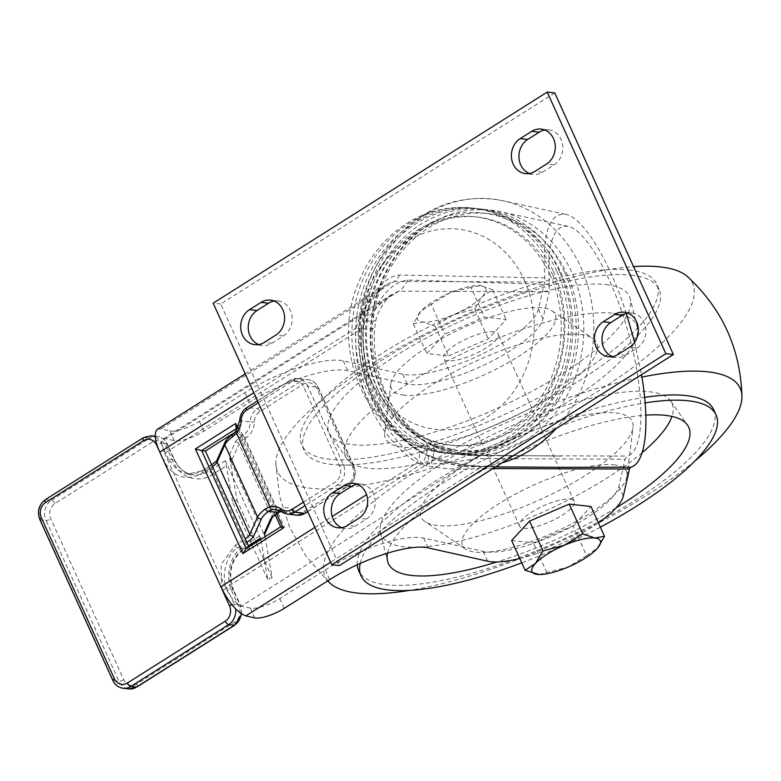 <?xml version="1.0" encoding="UTF-8"?>
<svg xmlns="http://www.w3.org/2000/svg" width="781" height="781" viewBox="0 0 781 781"><rect width="100%" height="100%" fill="white"/><g stroke="black" fill="none" stroke-linecap="round" stroke-linejoin="round"><path stroke-width="0.59" stroke-dasharray="3.9 2.93" d="M402.03 447.044A115.92 33.222 -24.4 0 1 384.74 432.703A115.92 33.222 -24.4 0 1 477.367 360.51A115.92 33.222 -24.4 0 1 592.691 338.368A115.92 33.222 -24.4 0 1 536.557 404.861A115.92 33.222 -24.4 0 1 402.03 447.044M404.177 395.196A89.952 25.783 -24.4 0 1 390.764 384.067A89.952 25.783 -24.4 0 1 462.635 328.049A89.952 25.783 -24.4 0 1 552.138 310.867A89.952 25.783 -24.4 0 1 508.568 362.462A89.952 25.783 -24.4 0 1 404.177 395.196M605.929 284.538A164.908 47.27 -24.4 0 1 630.228 298.84A164.908 47.27 -24.4 0 1 498.747 407.653A164.908 47.27 -24.4 0 1 330.285 434.9A164.908 47.27 -24.4 0 1 422.931 339.872A164.908 47.27 -24.4 0 1 605.929 284.538M613.729 313.259A159.627 45.747 -24.4 0 1 637.247 327.112A159.627 45.747 -24.4 0 1 509.993 432.43A159.627 45.747 -24.4 0 1 346.92 458.808A159.627 45.747 -24.4 0 1 436.599 366.826A159.627 45.747 -24.4 0 1 613.729 313.259M628.969 269.972A194.889 55.861 -24.4 0 1 656.704 284.089A194.889 55.861 -24.4 0 1 502.3 415.472A194.889 55.861 -24.4 0 1 301.739 445.111A194.889 55.861 -24.4 0 1 417.103 332.999A194.889 55.861 -24.4 0 1 628.969 269.972M631.341 275.205A194.889 55.861 -24.4 0 1 659.076 289.321A194.889 55.861 -24.4 0 1 543.722 401.444A194.889 55.861 -24.4 0 1 331.857 464.461A194.889 55.861 -24.4 0 1 304.112 450.344A194.889 55.861 -24.4 0 1 419.475 338.222A194.889 55.861 -24.4 0 1 631.341 275.205M687.651 276.747A227.876 65.311 -24.4 0 1 569.808 407.897A227.876 65.311 -24.4 0 1 310.008 488.184A227.876 65.311 -24.4 0 1 275.83 463.563A227.876 65.311 -24.4 0 1 404.88 344.704A227.876 65.311 -24.4 0 1 633.557 266.633M695.012 460.878A227.876 65.311 -24.4 0 1 409.517 590.387M327.815 580.839A227.876 65.311 -24.4 0 1 412.212 473.628A227.876 65.311 -24.4 0 1 641.923 377.077M713.668 409.664A194.889 55.861 -24.4 0 1 559.255 541.038A194.889 55.861 -24.4 0 1 358.694 570.677M357.249 564.79A194.889 55.861 -24.4 0 1 454.952 469.225A194.889 55.861 -24.4 0 1 644.647 397.373M600.364 527.185A194.889 55.861 -24.4 0 1 521.757 562.837M360.178 563.472A194.889 55.861 -24.4 0 1 464.675 470.25A194.889 55.861 -24.4 0 1 645.155 402.898M387.591 553.133A164.908 47.27 -24.4 0 1 486.338 468.463A164.908 47.27 -24.4 0 1 645.867 415.15M616.072 507.884A164.908 47.27 -24.4 0 1 496.882 561.949M642.197 452.619A159.627 45.747 -24.4 0 1 404.05 546.749A159.627 45.747 -24.4 0 1 380.532 532.896A159.627 45.747 -24.4 0 1 507.787 427.578A159.627 45.747 -24.4 0 1 670.85 401.2A159.627 45.747 -24.4 0 1 671.963 416.419M615.75 412.964A115.92 33.222 -24.4 0 1 633.04 427.305A115.92 33.222 -24.4 0 1 540.413 499.498A115.92 33.222 -24.4 0 1 425.079 521.64A115.92 33.222 -24.4 0 1 481.223 455.147A115.92 33.222 -24.4 0 1 615.75 412.964M613.602 464.812A89.952 25.783 -24.4 0 1 627.016 475.941A89.952 25.783 -24.4 0 1 555.135 531.959A89.952 25.783 -24.4 0 1 465.642 549.141A89.952 25.783 -24.4 0 1 509.212 497.546A89.952 25.783 -24.4 0 1 613.602 464.812M236.194 428.769L239.952 429.179L234.72 432.479M248.914 546.944L249.891 549.111L284.45 527.273L239.952 429.179M246.142 548.701L249.891 549.111M280.691 526.863L284.45 527.273M275.244 514.845L236.77 430.028M493.953 331.73A29.981 8.591 155.6 0 0 461.356 341.434A29.981 8.591 155.6 0 0 443.608 358.674A29.981 8.591 155.6 0 0 474.467 354.115A29.981 8.591 155.6 0 0 498.219 333.907A29.981 8.591 155.6 0 0 493.953 331.73M569.896 499.157A29.981 8.591 -24.4 0 1 574.172 501.324A29.981 8.591 -24.4 0 1 550.41 521.542A29.981 8.591 -24.4 0 1 519.56 526.101A29.981 8.591 -24.4 0 1 537.308 508.851A29.981 8.591 -24.4 0 1 569.896 499.157M549.375 284.469L407.653 280.067C392.287 282.615 380.484 294.798 372.244 316.617L370.985 328.264A26.203 0.791 3.3 0 1 374.548 328.869L374.548 328.869A26.203 0.791 3.3 0 1 361.574 328.791L368.573 317.057L377.819 306.308L389.27 296.282L398.456 291.186L549.121 291.821L549.375 284.469C546.837 244.346 553.055 224.957 568.021 226.305C587.048 230.092 615.467 282.156 630.423 340.643C645.594 399.12 644.14 451.682 627.211 456.065L625.064 459.248L474.858 458.554C460.37 461.493 445.756 463.289 431.034 463.934L422.658 463.465A149.415 128.875 96.3 0 1 361.574 328.791L164.664 453.224C161.442 445.697 160.964 440.933 163.219 438.932L165.416 438.678L174.368 440.679A22.483 6.443 155.6 0 0 203.88 431.151L249.364 402.41A74.956 21.487 -24.4 0 1 347.73 370.653L407.223 383.979A78.705 22.561 155.6 0 0 485.518 364.366A78.705 22.561 155.6 0 0 542.932 318.902L549.121 291.821M370.985 328.264A123.213 106.265 -83.7 0 0 382.563 392.384A123.213 106.265 -83.7 0 0 421.359 439.312L430.321 444.643C451.965 452.414 470.904 455.967 487.139 455.294L561.939 456.084M366.055 320.688A26.203 4.169 14.8 0 0 375.954 319.995L375.954 319.995A26.203 4.169 14.8 0 0 372.244 316.617A123.203 106.265 96.3 0 1 500.143 211.631A123.203 106.265 96.3 0 1 582.958 344.157A123.203 106.265 96.3 0 1 473.384 455.587L627.211 456.065M164.664 453.224L225.758 587.888C230.756 597.934 235.96 603.996 241.368 606.105L250.31 608.106A22.483 6.443 155.6 0 0 279.823 598.578L325.306 569.837A74.956 21.487 -24.4 0 1 423.673 538.07L483.166 551.406A78.705 22.561 155.6 0 0 561.471 531.793A78.705 22.561 155.6 0 0 618.874 486.329L625.064 459.248M157.469 429.306L160.984 428.896L169.926 430.897A22.483 6.443 155.6 0 0 199.438 421.369L244.922 392.628A74.956 21.487 -24.4 0 1 343.289 360.871L402.781 374.197A78.705 22.561 155.6 0 0 481.086 354.584A78.705 22.561 155.6 0 0 538.49 309.12L544.679 282.039L544.835 277.88C542.121 233.978 548.975 212.764 565.395 214.258C583.143 217.479 609.17 259.829 626.362 313.474M519.785 558.513A78.705 22.561 155.6 0 0 598.402 522.85M544.835 277.88L399.472 275.019C385.746 275.791 368.544 294.818 362.989 315.202L361.32 327.874L363.35 328.215L355.931 328.176L359.445 317.525L365.928 305.761L372.605 297.034L380.269 289.321L387.864 283.737L393.526 281.433L544.679 282.039M377.926 389.729A119.434 103.014 96.3 0 1 474.633 212.5A119.434 103.014 96.3 0 1 556.502 392.98A119.434 103.014 96.3 0 1 377.926 389.729M361.32 327.874A134.42 115.939 -83.7 0 0 373.953 397.832A134.42 115.939 -83.7 0 0 416.273 449.026L426.348 454.864C448.733 463.182 468.727 467.058 486.329 466.472L561.881 467.302L485.479 466.423A14.995 12.291 -89.1 0 0 479.3 468.336C462.772 469.967 445.258 469.156 426.748 465.896L417.015 462.85A149.415 128.875 96.3 0 1 355.931 328.176L253.786 392.716M634.65 342.263L641.523 374.665M559.401 271.358A123.232 106.294 -83.7 0 0 478.148 208.693A123.232 106.294 -83.7 0 0 359.055 319.605A123.232 106.294 -83.7 0 0 451.281 453.693A123.232 106.294 -83.7 0 0 551.962 398.486A123.232 106.294 -83.7 0 0 559.401 271.358M564.38 271.905A123.232 106.294 -83.7 0 0 483.127 209.24A123.232 106.294 -83.7 0 0 364.034 320.151A123.232 106.294 -83.7 0 0 456.25 454.239A123.232 106.294 -83.7 0 0 556.941 399.032A123.232 106.294 -83.7 0 0 564.38 271.905M550.234 275.137A114.836 99.05 -83.7 0 0 474.516 216.737A114.836 99.05 -83.7 0 0 363.536 320.093A114.836 99.05 -83.7 0 0 449.475 445.053A114.836 99.05 -83.7 0 0 543.303 393.604A114.836 99.05 -83.7 0 0 550.234 275.137M552.948 275.429A114.836 99.05 -83.7 0 0 477.23 217.04A114.836 99.05 -83.7 0 0 366.25 320.395A114.836 99.05 -83.7 0 0 452.189 445.346A114.836 99.05 -83.7 0 0 546.017 393.897A114.836 99.05 -83.7 0 0 552.948 275.429M556.687 271.056A123.232 106.294 -83.7 0 0 475.434 208.39A123.232 106.294 -83.7 0 0 356.341 319.302A123.232 106.294 -83.7 0 0 448.567 453.4A123.232 106.294 -83.7 0 0 549.248 398.193A123.232 106.294 -83.7 0 0 556.687 271.056M524.471 280.34A100.749 86.896 96.3 0 1 442.895 429.843A100.749 86.896 96.3 0 1 373.835 277.597A100.749 86.896 96.3 0 1 524.471 280.34M554.754 92.91L220.711 304.004L339.384 565.6M529.362 173.499A18.744 16.167 -83.7 0 0 533.072 174.436A18.744 16.167 -83.7 0 0 542.531 172.162L554.051 164.879A18.744 16.167 -83.7 0 0 562.584 144.69A18.744 16.167 -83.7 0 0 548.682 129.9A18.744 16.167 -83.7 0 0 544.855 130.007M258.677 344.558A18.744 16.167 -83.7 0 0 262.387 345.495A18.744 16.167 -83.7 0 0 271.847 343.22L283.366 335.937A18.744 16.167 -83.7 0 0 291.899 315.749A18.744 16.167 -83.7 0 0 277.987 300.958A18.744 16.167 -83.7 0 0 274.16 301.066M612.431 356.624A18.744 16.167 -83.7 0 0 616.141 357.552A18.744 16.167 -83.7 0 0 625.601 355.277L637.12 347.994A18.744 16.167 -83.7 0 0 645.653 327.805A18.744 16.167 -83.7 0 0 631.751 313.025A18.744 16.167 -83.7 0 0 627.914 313.132M341.736 527.683A18.744 16.167 -83.7 0 0 345.456 528.61A18.744 16.167 -83.7 0 0 354.916 526.335L366.435 519.053A18.744 16.167 -83.7 0 0 374.968 498.864A18.744 16.167 -83.7 0 0 361.056 484.074A18.744 16.167 -83.7 0 0 357.229 484.181M220.711 304.004L213.174 303.174M448.567 355.902L488.242 338.895L506.156 319.507L484.386 317.115L444.711 334.122L426.797 353.51L448.567 355.902L435.056 326.116L453.576 314.694L474.741 309.12L488.242 338.895M492.957 468.551L479.3 468.336L330.695 562.242M511.623 540.501L533.384 542.893L573.069 525.886L590.983 506.498M276.679 513.8L237.844 428.193M399.472 275.019A14.995 12.291 90.9 0 1 394.473 281.345L160.984 428.896M486.329 466.472A14.995 12.291 -89.1 0 0 485.47 466.423L468.961 465.398L449.212 462.206L441.558 460.214L427.353 454.933A14.995 4.305 -65.1 0 1 426.748 465.896M565.395 214.258L502.515 200.668A134.4 115.92 96.3 0 0 362.989 315.202A14.995 2.382 14.8 0 1 365.108 317.135L365.108 317.135A14.995 2.382 14.8 0 1 359.445 317.525M416.273 449.026A14.995 6.912 -56 0 1 417.864 449.592L417.864 449.592A14.995 6.912 -56 0 1 417.015 462.85L366.621 494.695M501.978 462.85A134.4 115.92 96.3 0 1 473.325 466.804A134.4 115.92 96.3 0 1 426.348 454.864A14.995 4.305 -65.1 0 1 427.353 454.933L417.864 449.592C382.387 426.338 360.031 377.584 363.35 328.215L365.108 317.135C367.9 307.499 372.059 299.416 377.584 292.904C383.032 287.096 386.097 284.255 386.79 284.391L245.234 373.845M421.359 439.312A26.203 12.076 -56 0 1 424.132 440.299L424.132 440.299A26.203 12.076 -56 0 1 422.658 463.465L225.758 587.888M568.021 226.305L500.143 211.631C467.643 205.413 438.151 214.111 411.665 237.717C371.512 273.594 358.362 342.273 382.026 392.111C401.922 432.537 432.371 453.693 473.384 455.587A123.203 106.265 96.3 0 1 430.321 444.643A26.203 7.527 -65.1 0 1 432.078 444.77L432.078 444.77A26.203 7.527 -65.1 0 1 431.034 463.934M407.653 280.067A26.203 21.477 90.9 0 1 398.915 291.128L165.416 438.678M487.139 455.294A26.203 21.477 -89.1 0 0 485.645 455.216A26.203 21.477 -89.1 0 0 474.858 458.554L241.368 606.105M539.154 574.504L568.06 567.084L586.58 555.662L573.069 525.886M546.895 572.668L533.384 542.893M586.58 555.662L597.641 548.008M474.741 309.12L482.365 296.497L492.655 289.722L506.156 319.507M492.655 289.722L480.442 285.612L470.884 287.34L484.386 317.115M470.884 287.34L449.719 292.914L431.2 304.346L444.711 334.122M431.2 304.346L420.92 311.121L413.286 323.734L426.797 353.51M413.286 323.734L422.843 322.006L435.056 326.116M482.365 296.497A37.478 10.739 155.6 0 0 480.442 285.612A37.478 10.739 155.6 0 0 478.538 285.495A37.478 10.739 155.6 0 0 449.719 292.914A37.478 10.739 155.6 0 0 420.92 311.121A37.478 10.739 155.6 0 0 420.149 311.98A37.478 10.739 155.6 0 0 422.843 322.006A37.478 10.739 155.6 0 0 453.576 314.694A37.478 10.739 155.6 0 0 482.365 296.497M212.491 466.657A14.995 4.296 -24.4 0 1 211.095 467.585L243.848 539.788L235.335 545.167L221.052 564.429L221.882 588.933M159.441 451.369L163.61 460.565C173.216 477.542 186.2 481.682 202.582 472.964L211.095 467.585A2.997 1.25 -122.3 0 1 210.997 465.212A2.997 1.25 -122.3 0 1 211.417 465.134A17.992 5.155 155.6 0 0 218.602 458.525L226.353 441.314A26.984 7.732 -24.4 0 1 233.343 434.002L236.204 431.258A14.995 12.935 -83.7 0 0 240.099 420.783L250.271 421.896A14.995 12.935 96.3 0 1 243.242 435.085L242.393 435.622A17.992 5.155 155.6 0 0 235.208 442.231L229.263 455.43L231.088 461.708L239.103 443.911L271.856 516.114L263.841 533.911L231.088 461.708M260.571 538.392L225.455 460.722L232.611 502.046L237.004 500.162L229.263 455.43M265.062 536.742L272.13 577.598L267.737 579.473L260.805 539.437M267.737 579.473L252.078 544.953M251.658 544.025L232.611 502.046M272.13 577.598L237.004 500.162M263.841 533.911L264.495 534.673L264.388 532.857M232.738 434.207A2.997 1.728 -126.6 0 1 233.343 434.002L243.242 435.085A2.997 1.25 57.7 0 1 245.947 437.868A17.992 15.513 -83.7 0 0 254.362 422.043A11.998 10.348 96.3 0 1 259.985 411.489L303.126 384.232A11.998 10.348 96.3 0 1 317.086 388.87L352.69 467.35A11.998 10.348 96.3 0 1 348.219 483.634L305.078 510.901A11.998 10.348 96.3 0 1 294.525 510.569A17.992 15.513 -83.7 0 0 278.69 510.071L277.841 510.608L245.088 438.405L245.947 437.868M225.455 460.722L208.927 471.168L202.904 470.513L187.889 474.174L177.199 469.996L168.384 458.955L174.017 459.57L166.968 444.028L161.325 443.413L168.384 458.955A3.749 1.074 -24.4 0 0 163.61 460.565M246.835 542.375A17.992 5.155 -24.4 0 1 246.542 542.57L238.029 547.95C226.705 552.06 220.105 578.819 227.242 588.708L234.29 604.24L239.923 604.865L232.875 589.323L227.242 588.708A3.749 1.074 -24.4 0 0 222.546 590.27M383.569 390.344A119.434 103.014 -83.7 0 0 562.144 393.604A119.434 103.014 -83.7 0 0 480.276 213.125A119.434 103.014 -83.7 0 0 383.569 390.344M254.752 617.888L250.31 608.106M284.264 608.36L279.823 598.578M174.368 440.679L169.926 430.897M203.88 431.151L199.438 421.369M487.608 561.188L483.166 551.406M623.316 496.111L618.874 486.329M407.223 383.979L402.781 374.197M542.932 318.902L538.49 309.12M495.525 466.931L473.325 466.804C427.451 464.558 393.614 441.206 371.815 396.748C346.657 343.474 359.748 271.124 401.942 231.488C431.502 203.929 465.027 193.649 502.515 200.668A134.4 115.92 96.3 0 1 589.821 293.685A134.4 115.92 96.3 0 1 555.965 428.74M553.065 270.665A123.232 106.294 -83.7 0 0 471.812 208A123.232 106.294 -83.7 0 0 352.719 318.912A123.232 106.294 -83.7 0 0 444.945 453A123.232 106.294 -83.7 0 0 545.626 397.793A123.232 106.294 -83.7 0 0 553.065 270.665M542.531 172.162L534.995 171.332M554.051 164.879L546.515 164.049M283.366 335.937L275.82 335.108M271.847 343.22L264.31 342.39M625.601 355.277L618.064 354.447M637.12 347.994L629.584 347.174M366.435 519.053L358.889 518.233M354.916 526.335L347.369 525.506M314.88 527.39L332.14 516.485M347.73 370.653L343.289 360.871M428.105 547.862L423.673 538.07M249.364 402.41L244.922 392.628M329.748 579.619L325.306 569.837M211.651 464.802L202.494 470.592A2.997 1.25 57.7 0 1 202.904 470.513L211.417 465.134M235.335 545.167A2.997 1.25 57.7 0 0 238.029 547.95L244.053 548.604L248.417 545.851M303.438 502.163L335.039 482.189A11.998 10.348 -83.7 0 0 339.501 465.906L303.907 387.425A11.998 10.348 -83.7 0 0 289.946 382.788L258.345 402.752M39.851 519.57A3.749 1.074 155.6 0 0 40.387 519.843L46.02 520.458L118.985 681.296L113.343 680.671L40.387 519.843A14.995 12.935 96.3 0 1 45.972 499.479L143.88 437.614L149.522 438.229L51.614 500.104L45.972 499.479A3.749 1.562 -122.3 0 0 45.454 499.586M259.321 536.147L244.453 545.538A33.729 29.092 -83.7 0 0 231.879 591.354L238.937 606.886A11.246 9.694 96.3 0 1 234.739 622.154L136.831 684.029A11.246 9.694 96.3 0 1 123.749 679.675L50.794 518.848A11.246 9.694 96.3 0 1 54.982 503.579L152.891 441.704A11.246 9.694 96.3 0 1 165.972 446.058L173.021 461.6A33.729 29.092 -83.7 0 0 212.295 474.653L227.154 465.251M339.501 465.906A2.997 0.859 -24.4 0 1 343.318 464.617L353.481 465.73L317.877 387.249L307.714 386.136L343.318 464.617A14.995 12.935 96.3 0 1 337.734 484.972L305.02 505.649M307.675 511.506L347.896 486.085L337.734 484.972A2.997 1.25 57.7 0 1 335.039 482.189M289.946 382.788A2.997 1.25 -122.3 0 1 289.849 380.415A2.997 1.25 -122.3 0 1 290.259 380.337L300.431 381.45L257.291 408.717L247.118 407.594L290.259 380.337A14.995 12.935 96.3 0 1 297.834 378.512A14.995 12.935 96.3 0 1 307.714 386.136A2.997 0.859 -24.4 0 0 303.907 387.425M235.208 442.231A2.997 2.733 24.2 0 1 239.103 443.911A14.995 4.296 -24.4 0 1 245.088 438.405A2.997 1.25 57.7 0 0 242.393 435.622M277.938 512.98A2.997 1.25 -122.3 0 0 277.841 510.608A14.995 4.296 155.6 0 0 271.856 516.114A2.997 2.733 -155.8 0 1 271.876 518.281M246.542 542.57A2.997 1.25 57.7 0 1 243.848 539.788A14.995 4.296 155.6 0 0 245.244 538.861M281.062 511.692A2.997 1.357 126.6 0 0 281.394 511.819A14.995 12.935 -83.7 0 0 275.771 509.583L285.944 510.696A14.995 12.935 96.3 0 1 291.567 512.932L281.394 511.819A14.995 12.935 96.3 0 0 287.017 514.054M280.633 511.389A14.995 12.935 96.3 0 1 285.944 510.696L280.711 511.448M348.219 483.634A2.997 1.25 -122.3 0 1 348.306 486.007A2.997 1.25 -122.3 0 1 347.896 486.085A14.995 12.935 -83.7 0 0 353.481 465.73A2.997 0.859 155.6 0 1 353.91 465.945L318.306 387.464A2.997 0.859 155.6 0 0 317.877 387.249A14.995 12.935 -83.7 0 0 307.997 379.625A14.995 12.935 -83.7 0 0 300.431 381.45A2.997 1.25 57.7 0 1 303.126 384.232M294.525 510.569A2.997 1.357 -53.4 0 1 291.567 512.932A14.995 12.935 -83.7 0 0 297.18 515.177M259.985 411.489A2.997 1.25 57.7 0 0 257.291 408.717A14.995 12.935 -83.7 0 0 250.271 421.896L254.362 422.043M239.699 420.695L240.099 420.783A14.995 12.935 96.3 0 1 247.118 407.594A2.997 1.25 -122.3 0 0 246.708 407.682M317.086 388.87A2.997 0.859 155.6 0 0 318.306 387.464C316.11 382.915 312.673 380.298 307.997 379.625L297.834 378.512L289.849 380.415L257.486 400.868M352.69 467.35A2.997 0.859 155.6 0 0 353.91 465.945C356.81 474.165 354.945 480.852 348.306 486.007L307.734 511.643M305.078 510.901A2.997 1.25 -122.3 0 1 305.166 513.273M278.69 510.071A2.997 1.25 -122.3 0 1 278.788 512.434M224.811 442.7A2.997 2.733 -155.8 0 1 226.353 441.314M217.059 459.911A2.997 2.733 -155.8 0 1 218.602 458.525M212.295 474.653A3.749 1.562 -122.3 0 0 208.927 471.168A29.981 25.861 96.3 0 1 193.786 474.819L187.889 474.165C189.978 475.278 194.85 474.087 202.494 470.592A2.997 1.25 57.7 0 0 202.582 472.964M165.972 446.058A3.749 1.074 -24.4 0 0 167.505 444.301C165.299 439.732 161.823 437.096 157.088 436.403A14.995 12.935 -83.7 0 1 166.968 444.028A3.749 1.074 -24.4 0 1 167.505 444.301L174.554 459.843C178.878 468.688 185.292 473.676 193.786 474.819A29.981 25.861 96.3 0 1 174.017 459.57A3.749 1.074 -24.4 0 1 174.554 459.843A3.749 1.074 -24.4 0 1 173.021 461.6M241.241 613.739A14.995 12.935 -83.7 0 0 239.923 604.865A3.749 1.074 -24.4 0 1 240.46 605.129L233.412 589.596A3.749 1.074 -24.4 0 0 232.875 589.323A29.981 25.861 96.3 0 1 244.053 548.604A3.749 1.562 57.7 0 0 244.57 548.506A3.749 1.562 57.7 0 0 244.453 545.538M54.982 503.579A3.749 1.562 -122.3 0 0 51.614 500.104A14.995 12.935 -83.7 0 0 46.02 520.458A3.749 1.074 155.6 0 0 50.794 518.848M155.224 436.198L157.088 436.403A14.995 12.935 -83.7 0 0 149.522 438.229A3.749 1.562 -122.3 0 1 152.891 441.704M143.362 437.711A3.749 1.562 -122.3 0 1 143.88 437.614A14.995 12.935 96.3 0 1 151.446 435.788M155.263 436.921A14.995 12.935 96.3 0 1 161.325 443.413A3.749 1.074 -24.4 0 0 156.942 444.799M123.749 679.675A3.749 1.074 155.6 0 1 118.985 681.296A14.995 12.935 -83.7 0 0 128.865 688.91M123.222 688.295A14.995 12.935 96.3 0 1 113.343 680.671A3.749 1.074 155.6 0 1 112.806 680.397M231.889 604.709A3.749 1.074 -24.4 0 1 234.29 604.24A14.995 12.935 96.3 0 1 235.589 608.897M136.948 686.987A3.749 1.562 57.7 0 0 136.831 684.029M234.856 625.122A3.749 1.562 57.7 0 0 234.739 622.154M241.719 614.051L240.46 605.129A3.749 1.074 -24.4 0 1 238.937 606.886M248.495 546.026L244.57 548.506C231.293 558.903 227.574 572.6 233.412 589.596A3.749 1.074 -24.4 0 1 231.879 591.354M390.764 384.067L384.74 432.703M552.138 310.867L592.691 338.368M637.247 327.112L630.228 298.84M346.92 458.808L330.285 434.9M659.076 289.321L656.704 284.089M304.112 450.344L301.739 445.111M275.83 463.563L279.559 496.228L289.751 527.536L306.006 556.179L327.62 580.957M380.532 532.896L387.552 561.158M670.85 401.2L687.495 425.098M627.016 475.941L633.04 427.305M465.642 549.141L425.079 521.64M574.172 501.324L498.219 333.907M519.56 526.101L443.608 358.674M483.127 209.24L478.148 208.693M456.25 454.239L451.281 453.693M477.23 217.04L474.516 216.737M452.189 445.346L449.475 445.053M475.434 208.39L471.812 208C450.032 205.793 429.394 210.304 409.898 221.521C386.585 235.491 369.501 255.797 358.645 282.439C327.19 353.842 372.361 447.523 444.945 453L448.567 453.4M533.072 174.436L525.535 173.607M548.682 129.9L541.135 129.08M277.987 300.958L270.451 300.129M262.387 345.495L254.85 344.665M616.141 357.552L608.604 356.732M631.751 313.025L624.204 312.195M361.056 484.074L353.52 483.254M345.456 528.61L337.909 527.78M163.219 438.932L392.784 293.871C393.975 291.977 379.605 304.121 375.954 319.995L374.548 328.869C371.434 374.665 392.277 419.514 424.132 440.299L432.078 444.77C448.109 452.941 477.064 455.343 485.665 455.216L561.959 456.084"/><path stroke-width="1.17" d="M633.557 266.633A227.876 65.311 -24.4 0 1 660.179 266.907A227.876 65.311 -24.4 0 1 687.651 276.747C722.415 309.091 740.515 348.99 741.95 396.445A227.876 65.311 -24.4 0 1 695.012 460.878M641.923 377.077A227.876 65.311 -24.4 0 1 707.771 371.824A227.876 65.311 -24.4 0 1 741.95 396.445M409.517 590.387A227.876 65.311 -24.4 0 1 330.138 583.27A227.876 65.311 -24.4 0 1 327.815 580.839M644.647 397.373A194.889 55.861 -24.4 0 1 685.923 395.547A194.889 55.861 -24.4 0 1 713.668 409.664L716.04 414.896A194.889 55.861 -24.4 0 1 600.364 527.185M521.757 562.837A194.889 55.861 -24.4 0 1 361.066 575.909L358.694 570.677A194.889 55.861 -24.4 0 1 357.249 564.79M645.155 402.898A194.889 55.861 -24.4 0 1 688.295 400.78A194.889 55.861 -24.4 0 1 716.04 414.896M361.066 575.909A194.889 55.861 -24.4 0 1 360.178 563.472M496.882 561.949A164.908 47.27 -24.4 0 1 411.851 575.47A164.908 47.27 -24.4 0 1 387.552 561.158A164.908 47.27 -24.4 0 1 387.591 553.133M645.867 415.15A164.908 47.27 -24.4 0 1 687.495 425.098A164.908 47.27 -24.4 0 1 616.072 507.884M671.963 416.419A159.627 45.747 -24.4 0 1 642.197 452.619M234.72 432.479L205.393 451.018L248.914 546.944M236.77 430.028L236.194 428.769L201.635 450.598L205.393 451.018M237.844 428.193L235.706 423.468L195.387 448.948L201.635 450.598L246.142 548.701L280.691 526.863L275.244 514.845M245.234 373.845L157.469 429.306C153.857 432.498 154.628 440.103 159.783 452.131L220.867 586.795C228.853 602.834 237.17 612.529 245.8 615.887L254.752 617.888A22.483 6.443 155.6 0 0 284.264 608.36L329.748 579.619A74.956 21.487 -24.4 0 1 428.105 547.862L487.608 561.188A78.705 22.561 155.6 0 0 519.785 558.513M598.402 522.85A78.705 22.561 155.6 0 0 623.316 496.111L629.506 469.03L492.957 468.551M626.362 313.474L634.65 342.263M641.523 374.665C650.231 424.757 645.721 463.358 630.716 467.214L629.506 469.03M561.734 467.302L630.716 467.214M331.837 564.77L339.384 565.6L673.417 354.515L554.754 92.91L547.217 92.09L213.174 303.174L331.837 564.77L665.881 353.686L547.217 92.09M544.855 130.007A18.744 16.167 -83.7 0 0 539.222 132.184L527.702 139.457A18.744 16.167 -83.7 0 0 518.945 157.459A18.744 16.167 -83.7 0 0 529.362 173.499M274.16 301.066A18.744 16.167 -83.7 0 0 268.537 303.233L257.017 310.516A18.744 16.167 -83.7 0 0 248.26 328.518A18.744 16.167 -83.7 0 0 258.677 344.558M627.914 313.132A18.744 16.167 -83.7 0 0 622.291 315.299L610.771 322.582A18.744 16.167 -83.7 0 0 602.014 340.575A18.744 16.167 -83.7 0 0 612.431 356.624M357.229 484.181A18.744 16.167 -83.7 0 0 351.596 486.358L340.077 493.631A18.744 16.167 -83.7 0 0 331.329 511.633A18.744 16.167 -83.7 0 0 341.736 527.683M673.417 354.515L665.881 353.686M358.889 518.233A18.744 16.167 -83.7 0 0 367.421 498.034A18.744 16.167 -83.7 0 0 353.52 483.254A18.744 16.167 -83.7 0 0 344.06 485.528L332.54 492.811A18.744 16.167 -83.7 0 0 324.008 513A18.744 16.167 -83.7 0 0 337.909 527.78A18.744 16.167 -83.7 0 0 347.369 525.506L358.889 518.233M603.225 321.752A18.744 16.167 -83.7 0 0 594.692 341.941A18.744 16.167 -83.7 0 0 608.604 356.732A18.744 16.167 -83.7 0 0 618.064 354.447L629.584 347.174A18.744 16.167 -83.7 0 0 638.116 326.985A18.744 16.167 -83.7 0 0 624.204 312.195A18.744 16.167 -83.7 0 0 614.745 314.47L603.225 321.752L610.771 322.582M275.82 335.108A18.744 16.167 -83.7 0 0 284.362 314.919A18.744 16.167 -83.7 0 0 270.451 300.129A18.744 16.167 -83.7 0 0 260.991 302.413L249.471 309.686A18.744 16.167 -83.7 0 0 240.939 329.875A18.744 16.167 -83.7 0 0 254.85 344.665A18.744 16.167 -83.7 0 0 264.31 342.39L275.82 335.108M520.166 138.627A18.744 16.167 -83.7 0 0 511.623 158.826A18.744 16.167 -83.7 0 0 525.535 173.607A18.744 16.167 -83.7 0 0 534.995 171.332L546.515 164.049A18.744 16.167 -83.7 0 0 555.047 143.86A18.744 16.167 -83.7 0 0 541.135 129.08A18.744 16.167 -83.7 0 0 531.676 131.354L520.166 138.627L527.702 139.457M597.641 548.008L604.494 536.274L590.983 506.498L569.212 504.106L529.528 521.112L511.623 540.501L525.125 570.276L539.154 574.504M195.387 448.948L242.852 553.583L283.171 528.112L276.679 513.8M604.494 536.274L594.927 538.002L582.724 533.882L569.212 504.106M582.724 533.882L564.204 545.304L543.039 550.888L529.528 521.112M543.039 550.888L535.405 563.501L525.125 570.276M596.86 548.887A37.478 10.739 155.6 0 0 597.621 548.028A37.478 10.739 155.6 0 0 594.927 538.002A37.478 10.739 155.6 0 0 564.204 545.304A37.478 10.739 155.6 0 0 535.405 563.501A37.478 10.739 155.6 0 0 537.338 574.396A37.478 10.739 155.6 0 0 539.241 574.513A37.478 10.739 155.6 0 0 568.06 567.084A37.478 10.739 155.6 0 0 596.86 548.887M246.142 548.701L242.852 553.583M236.194 428.769L235.706 423.468M280.691 526.863L283.171 528.112M221.882 588.933L222.468 590.319A3.749 1.074 -24.4 0 1 222.546 590.27M260.805 539.437L260.581 538.158L248.495 546.026M280.711 511.448L277.938 512.98C272.95 516.671 270.929 518.438 271.876 518.281A2.997 2.733 -155.8 0 1 270.333 519.658L264.388 532.857L265.062 536.742M252.078 544.953L251.658 544.025M258.345 402.752L246.796 410.045A11.998 10.348 -83.7 0 0 241.183 420.598A17.992 15.513 96.3 0 1 236.506 433.162L232.601 436.735A2.997 1.728 -126.6 0 1 232.738 434.207L232.738 434.207C228.179 437.76 225.533 440.591 224.811 442.7L217.059 459.911C217.967 459.794 215.946 461.561 210.997 465.212M261.479 518.75A2.997 2.733 24.2 0 1 257.593 517.071L224.84 444.867L217.089 462.079L249.832 534.282L257.593 517.071A29.981 8.591 -24.4 0 1 265.355 508.939L269.884 506.752A2.997 1.445 76.3 0 0 271.847 509.847L268.469 511.438A26.984 7.732 155.6 0 0 261.479 518.75L253.727 535.961A17.992 5.155 -24.4 0 1 246.835 542.375M265.355 508.939A2.997 1.728 53.4 0 0 268.469 511.438L278.368 512.521A14.995 12.935 96.3 0 1 280.633 511.389M303.438 502.163L291.889 509.456A11.998 10.348 -83.7 0 1 281.336 509.124A17.992 15.513 96.3 0 0 269.884 506.752L236.506 433.162A2.997 0.947 -139.4 0 1 235.735 431.376L232.738 434.207M555.965 428.74A134.4 115.92 96.3 0 1 501.978 462.85M539.222 132.184L531.676 131.354M268.537 303.233L260.991 302.413M257.017 310.516L249.471 309.686M622.291 315.299L614.745 314.47M351.596 486.358L344.06 485.528M340.077 493.631L332.54 492.811M330.695 562.242L245.8 615.887M220.867 586.795L314.88 527.39M332.14 516.485L366.621 494.695M253.786 392.716L159.783 452.131M159.441 451.369L156.561 445.024A11.246 9.694 -83.7 0 0 143.479 440.679L45.571 502.544A11.246 9.694 -83.7 0 0 41.383 517.813L114.338 678.65A11.246 9.694 -83.7 0 0 127.42 682.994L225.328 621.129A11.246 9.694 -83.7 0 0 229.516 605.851L222.468 590.319M248.417 545.851L260.581 538.158M270.333 519.658A17.992 5.155 -24.4 0 1 277.519 513.058L278.368 512.521A2.997 1.25 -122.3 0 0 278.788 512.434M305.02 505.649L294.583 512.238L304.756 513.351L307.675 511.506M245.244 538.861A14.995 4.296 155.6 0 0 249.832 534.282A2.997 2.733 24.2 0 0 253.727 535.961M217.059 459.911A2.997 2.733 -155.8 0 0 217.089 462.079A14.995 4.296 -24.4 0 1 212.491 466.657M232.601 436.735A29.981 8.591 155.6 0 0 224.84 444.867A2.997 2.733 -155.8 0 1 224.811 442.7M281.336 509.124A2.997 1.357 126.6 0 0 281.062 511.692L275.771 509.583A14.995 12.935 -83.7 0 0 271.847 509.847M291.889 509.456A2.997 1.25 57.7 0 0 294.583 512.238A14.995 12.935 96.3 0 1 287.017 514.054L297.18 515.177A14.995 12.935 -83.7 0 0 304.756 513.351A2.997 1.25 -122.3 0 0 305.166 513.273L307.734 511.643M127.42 682.994A3.749 1.562 57.7 0 0 130.788 686.47L136.431 687.095L234.339 625.22L228.696 624.605L130.788 686.47A14.995 12.935 96.3 0 1 123.222 688.295L128.865 688.91A14.995 12.935 -83.7 0 0 136.431 687.095A3.749 1.562 57.7 0 0 136.948 686.987L128.865 688.91M246.796 410.045A2.997 1.25 -122.3 0 1 246.708 407.682L257.486 400.868M241.183 420.598L239.699 420.695L235.735 431.376M155.224 436.198L151.446 435.788A14.995 12.935 96.3 0 1 155.263 436.921M136.948 686.987L234.856 625.122A3.749 1.562 57.7 0 1 234.339 625.22A14.995 12.935 -83.7 0 0 241.241 613.739M235.589 608.897A14.995 12.935 96.3 0 1 228.696 624.605A3.749 1.562 57.7 0 1 225.328 621.129M143.479 440.679A3.749 1.562 -122.3 0 1 143.362 437.711L45.454 499.586C38.816 504.731 36.951 511.389 39.851 519.57A3.749 1.074 155.6 0 1 41.383 517.813M45.571 502.544A3.749 1.562 -122.3 0 1 45.454 499.586M114.338 678.65A3.749 1.074 155.6 0 0 112.806 680.397L39.851 519.57M229.516 605.851A3.749 1.074 -24.4 0 1 231.889 604.709M327.62 580.957L330.129 583.261M561.9 467.302L495.525 466.931M305.166 513.273L297.18 515.177M271.876 518.281L264.642 534.341M281.062 511.692L287.017 514.054M246.708 407.682C242.315 410.689 239.972 415.023 239.699 420.695M151.446 435.788L143.362 437.711M112.806 680.397C115.012 684.976 118.487 687.602 123.222 688.295M234.856 625.122L241.719 614.051"/></g></svg>
